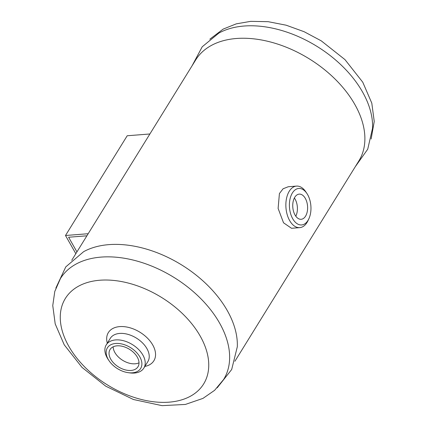 <?xml version="1.0" encoding="UTF-8"?>
<svg xmlns="http://www.w3.org/2000/svg" width="427" height="427" viewBox="0 0 427 427"><rect width="100%" height="100%" fill="white"/><g stroke="black" fill="none" stroke-linecap="round" stroke-linejoin="round"><path stroke-width="0.64" d="M295.794 216.195A12.623 7.398 85.5 0 0 295.121 199.19A12.623 7.398 85.5 0 0 294.363 198.011M305.321 198.39A12.623 7.398 -94.5 0 1 307.253 211.632A12.623 7.398 -94.5 0 1 301.168 219.286A12.623 7.398 -94.5 0 1 295.036 215.016A12.623 7.398 -94.5 0 1 293.103 201.774A12.623 7.398 -94.5 0 1 299.188 194.12A12.623 7.398 -94.5 0 1 305.321 198.39M306.922 193.495L305.812 191.83A20.827 12.207 85.5 0 0 296.509 186.097A20.827 12.207 85.5 0 0 285.967 207.821A20.827 12.207 85.5 0 0 299.77 227.628A20.827 12.207 85.5 0 0 308.064 220.513L308.902 218.699A18.302 10.728 -94.5 0 1 293.696 220.295A18.302 10.728 -94.5 0 1 291.652 194.29A18.302 10.728 -94.5 0 1 306.922 193.495A18.302 10.728 -94.5 0 1 307.637 194.648A18.302 10.728 -94.5 0 1 308.902 218.699M299.77 227.628L291.508 228.28L283.533 222.793L278.116 208.435L279.413 193.57L283.08 188.777L288.246 186.748L296.509 186.097M75.825 253.691L65.496 235.501L88.181 233.718M149.893 133.977L127.203 135.759L65.496 235.501M86.894 235.8L68.608 237.236L76.935 251.893M217.172 387.828L231.68 369.515L237.311 346.756A95.942 60.714 -148.3 0 0 227.233 310.493A95.942 60.714 -148.3 0 0 108.858 244.634A95.942 60.714 -148.3 0 0 83.639 251.679L65.785 266.875L55.873 288.033M234.903 361.263L358.856 160.92A95.942 60.714 -148.3 0 0 354.768 104.353A95.942 60.714 -148.3 0 0 236.393 38.494A95.942 60.714 -148.3 0 0 195.678 59.967L71.731 260.31M113.15 346.815A16.413 10.387 -148.3 0 0 135.124 363.799A16.413 10.387 -148.3 0 0 139.005 362.817M117.03 345.833A16.413 10.387 31.7 0 1 134.009 352.873A16.413 10.387 31.7 0 1 137.974 366.777A16.413 10.387 31.7 0 1 131.009 370.449A16.413 10.387 31.7 0 1 114.03 363.409A16.413 10.387 31.7 0 1 110.065 349.505A16.413 10.387 31.7 0 1 117.03 345.833M355.269 166.717L367.727 149.199L372.557 128.148A95.942 60.714 -148.3 0 0 362.48 91.885A95.942 60.714 -148.3 0 0 244.111 26.026A95.942 60.714 -148.3 0 0 218.891 33.076L202.211 46.794L192.097 65.763M219.521 322.961A95.942 60.714 -148.3 0 0 101.146 257.097A95.942 60.714 -148.3 0 0 60.431 278.569L54.779 291.47L52.761 305.572L55.2 323.89L64.237 344.824L82.032 367.417L105.747 386.179L133.448 399.512L162.068 405.65L185.382 404.438L202.964 398.391L214.626 390.31L223.604 379.528A95.942 60.714 -148.3 0 0 219.521 322.961M200.172 336.033A81.295 51.448 -148.3 0 0 99.87 280.229A81.295 51.448 -148.3 0 0 68.838 346.35A81.295 51.448 -148.3 0 0 169.14 402.159A81.295 51.448 -148.3 0 0 200.172 336.033M128.281 372.68L129.861 372.894A22.092 13.979 -148.3 0 0 143.835 368.101A22.092 13.979 -148.3 0 0 142.896 355.077A22.092 13.979 -148.3 0 0 123.915 340.831A22.092 13.979 -148.3 0 0 106.259 344.856A22.092 13.979 -148.3 0 0 107.204 357.879A22.092 13.979 -148.3 0 0 108.212 359.502L109.109 360.815A19.567 12.383 -148.3 0 0 128.281 372.68A19.567 12.383 -148.3 0 0 139.826 356.897A19.567 12.383 -148.3 0 0 115.685 343.468A19.567 12.383 -148.3 0 0 108.212 359.385A19.567 12.383 -148.3 0 0 109.109 360.815M144.865 366.43A26.762 16.936 -148.3 0 0 152.733 344.979A26.762 16.936 -148.3 0 0 119.709 326.607A26.762 16.936 -148.3 0 0 107.294 343.185M143.835 368.101L147.849 361.616A22.092 13.979 -148.3 0 0 146.904 348.592A22.092 13.979 -148.3 0 0 119.651 333.428A22.092 13.979 -148.3 0 0 110.273 338.371L106.259 344.856M209.828 39.199L223.177 29.095L236.275 23.853L250.692 21.35L268.156 21.681L286.165 25.204L304.093 31.694L321.253 40.848L344.968 59.609L362.763 82.203L371.8 103.137L374.239 121.455L371.127 138.994"/></g></svg>
